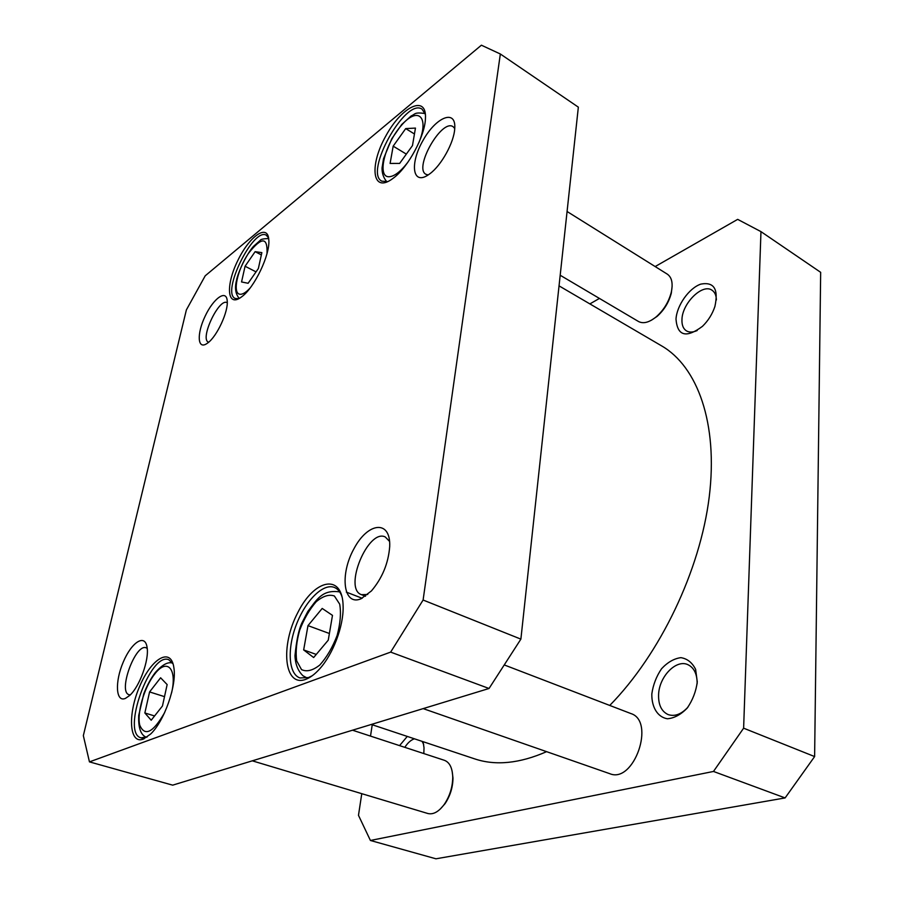 <?xml version="1.0" encoding="UTF-8"?>
<svg xmlns="http://www.w3.org/2000/svg" width="904" height="904" viewBox="0 0 904 904"><rect width="100%" height="100%" fill="white"/><g stroke="black" fill="none" stroke-linecap="round" stroke-linejoin="round"><path stroke-width="1.36" d="M149.578 691.933L160.607 677.785L167.15 684.577L162.46 705.99L151.194 720.239L144.855 712.973L149.578 691.933L164.505 696.645M399.647 163.409L390.099 163.443L393.172 146.154L405.704 128.594L415.456 128.085L412.473 145.6L399.647 163.409M313.654 657.524L303.665 649.931L307.981 625.624L322.197 608.437L332.48 615.375L328.254 640.168L313.654 657.524M248.114 283.28L241.549 281.958L245.074 266.239L255.131 251.662L261.855 252.634L258.363 268.533L248.114 283.28M186.382 309.891L205.208 275.81L481.391 45.2L500.341 53.991L423.106 600.03L390.652 652.112L89.451 761.88L83.337 735.63L186.382 309.891M241.888 296.648C254.589 287.427 270.228 254.544 268.816 239.989C268.036 223.152 249.662 235.865 237.91 260.307C225.797 284.545 226.847 307.01 240.43 297.71L241.888 296.648M305.699 679.367C310.241 677.672 314.897 674.169 319.654 668.881C333.045 654.225 343.588 626.201 343.124 606.72C342.955 573 314.716 578.436 297.778 612.629C280.161 645.987 284.048 687.605 305.699 679.367M125.441 698.385L129.498 695.617C139.498 687.029 149.397 659.694 147.07 647.332C145.103 633.354 131.555 642.111 123.272 662.033C114.729 681.752 115.701 702.713 125.441 698.385M429.886 173.737C441.355 165.398 454 142.527 454.723 128.707C456.407 108.593 436.056 116.853 423.015 140.448C409.523 163.703 412.45 185.761 428.383 174.811L429.886 173.737M361.103 598.753L371.442 590.911C382.313 578.029 388.404 563.237 389.703 546.536C390.856 519.54 368.03 522.003 354.018 548.626C339.475 574.582 343.317 606.561 361.103 598.753M207.739 342.966C216.971 336.48 228.554 311.383 227.209 300.772C226.373 288.975 213.355 298.444 205.084 316.31C196.575 334.039 197.49 350.176 207.05 343.452L207.739 342.966M143.216 739.156L150.493 734.15C164.234 721.471 176.89 685.368 173.896 667.841C171.161 646.744 151.623 658.022 139.804 686.046C127.6 713.708 129.012 744.625 143.216 739.156M393.635 177.918C408.359 166.957 425.016 135.962 425.445 118.48C426.88 94.242 401.964 106.209 385.974 135.713C369.442 164.822 371.939 192.586 391.138 179.715L393.635 177.918M316.264 654.428L303.665 649.931M307.981 625.624L329.395 633.501M245.074 266.239L256.035 271.878M261.358 254.917L255.131 251.662M393.172 146.154L406.337 154.109M414.45 133.984L405.704 128.594M154.573 715.957L144.855 712.973M387.748 181.625L381.827 181.162C363.781 172.641 405.602 97.282 422.066 109.181L425.388 114.401M238.769 298.704L235.243 298.478C220.96 292.975 253.357 226.881 266.318 235.232L268.601 238.012M147.307 736.873L141.069 737.856C121.057 733.28 150.245 651.682 168.743 659.694L173.082 663.931M312.219 675.751L308.513 677.548L299.97 677.955C288.421 674.068 287.031 648.812 296.275 624.845C305.349 600.798 323.078 582.956 334.299 587.408C337.78 588.798 340.356 591.939 342.051 596.843M89.451 761.88L172.675 785.158L489.041 688.486L520.885 639.128L578.345 107.158L500.341 53.991M208.417 342.141C199.558 338.989 219.028 297.698 227.051 302.671M130.278 694.86L129.114 694.713C117.565 692.102 135.498 643.072 146.177 647.818L147.194 648.371M367.736 594.493L361.464 594.674C343.113 588.764 368.075 528.32 385.228 536.942L389.579 541.417M428.191 174.947L425.953 174.314C413.411 168.212 441.728 118.322 453.119 126.707L454.735 128.458M520.885 639.128L423.106 600.03M489.041 688.486L390.652 652.112M370.414 840.471L435.954 858.8L785.113 797.927L814.617 756.569L820.662 272.319L760.965 231.627L743.619 728.183L713.482 771.451L370.414 840.471L358.481 815.329L361.769 793.678M370.516 736.105L372.233 724.748M655.163 266.556L737.664 219.367L760.965 231.627M589.871 303.902L599.442 298.433M676 319.168C677.401 336.039 686.226 338.424 702.464 326.333C708.194 320.739 712.341 314.14 714.894 306.524C718.691 289.11 713.99 281.641 700.815 284.116C689.029 288.082 676.757 305.518 676 319.168M423.818 753.563L424.021 747.777L423.061 741.675M407.275 736.421L399.568 745.619M651.818 693.978C651.603 707.369 657.66 717.2 667.412 718.77C674.316 718.171 680.927 714.601 687.232 708.047C692.69 700.125 696.046 691.413 697.278 681.899L695.628 669.401C692.261 662.609 687.345 658.7 680.881 657.649C674.056 658.564 667.627 662.248 661.581 668.711C656.372 676.373 653.117 684.791 651.818 693.978M697.199 330.525C692.961 332.435 689.39 332.559 686.486 330.898C683.209 328.762 681.706 324.92 681.966 319.361C682.328 303.19 702.521 283.268 711.968 290.184C714.781 292.037 716.262 295.292 716.386 299.947M687.933 707.177C681.322 714.296 674.723 716.77 668.124 714.578C661.434 711.414 658.248 704.702 658.598 694.441C659.219 676.542 676.169 659.05 687.865 664.655C694.102 667.672 697.199 674.068 697.142 683.819M404.811 747.337C407.783 742.76 410.992 739.913 414.439 738.805M422.078 741.348L423.671 744.399M713.482 771.451L785.113 797.927M743.619 728.183L814.617 756.569M423.162 708.612L609.838 773.711C633.941 783.96 655.739 721.064 630.868 713.55L504.748 665.129M559.045 285.867L661.66 345.904C697.413 366.572 718.284 423.117 709.233 496.872C700.159 570.503 660.214 654.033 609.748 705.448M546.604 751.665C519.517 763.518 495.494 765.903 474.532 758.829L371.341 724.454M651.377 320.242L657.072 316.411C664.135 310.095 668.881 302.343 671.31 293.145L672.124 286.274M560.186 275.245L638.506 321.508C643.343 324.027 649.275 322.457 656.281 316.784C663.728 310.14 668.723 301.959 671.276 292.263C673.152 283.381 671.841 277.347 667.344 274.172L567.079 211.502M440.316 809.012L445.017 803.712C450.203 795.915 452.87 787.35 452.983 778.016L452.113 771.022M252.295 760.829L427.874 813.51C433.344 814.809 438.835 811.736 444.35 804.266C449.819 796.04 452.621 787.011 452.746 777.18C452.418 767.971 449.661 762.354 444.463 760.332L352.515 730.206M164.607 712.657C153.058 732.669 144.776 736.85 139.758 725.177C136.741 712.996 144.199 687.458 154.437 674.429C166.709 657.716 177.444 667.999 171.613 692.758M407.862 162.257C400.596 171.681 394.257 176.517 388.878 176.766C376.776 176.958 384.81 144.346 401.15 125.712C417.524 106.073 429.716 116.209 418.959 142.493M301.518 669.604L296.67 660.858C295.461 651.965 296.455 641.761 299.665 630.235C304.026 618.901 309.53 609.409 316.163 601.759C322.977 596.03 329.045 594.109 334.39 595.996L339.689 604.143C341.226 612.957 340.367 623.387 337.124 635.467C332.559 647.388 326.796 657.231 319.824 665.005C312.784 670.553 306.682 672.079 301.518 669.604M250.001 288.139C245.786 292.681 242.317 294.693 239.617 294.195C232.339 292.839 237.469 269.561 248.385 253.47C261.606 236.69 267.799 236.735 266.985 253.628M306.931 677.898L302.987 675.763C297.97 670.949 295.303 664.248 294.986 655.649C296.478 640.405 298.783 629.5 301.891 622.958L307.812 611.466C316.841 599.634 322.084 589.397 339.475 591.883L339.723 591.973M268.691 238.588C263.38 238.667 260.533 239.289 260.149 240.453L253.572 246.283C247.267 253.052 238.08 271.708 236.52 280.33C234.577 288.014 235.492 294.049 239.266 298.433M425.14 113.52C413.817 111.972 415.591 114.186 411.128 115.961L401.681 124.537L391.782 138.741L383.511 158.765L382.042 167.986C381.963 173.444 383.59 178.054 386.901 181.817M172.63 663.095C167.986 661.536 162.155 664.745 155.149 672.723C150.731 678.61 146.945 685.605 143.815 693.73L138.73 715.392C138.176 727.765 140.73 735.065 146.403 737.302M144.154 738.771L141.069 737.856M362.165 598.267L346.311 592.097M365.498 596.244L361.464 594.674M671.31 293.145L671.276 292.263M657.072 316.411L656.281 316.784M452.983 778.016L452.746 777.18M445.017 803.712L444.35 804.266"/></g></svg>
